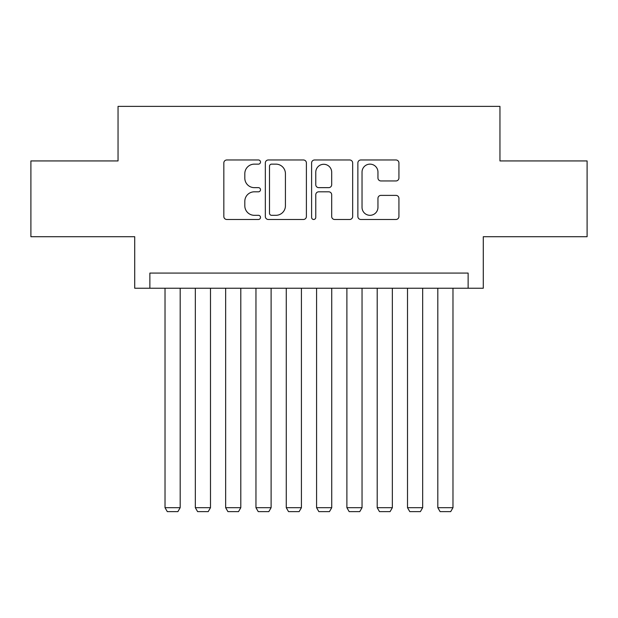 <?xml version="1.0" encoding="UTF-8"?>
<svg xmlns="http://www.w3.org/2000/svg" width="618" height="618" viewBox="0 0 618 618"><rect width="100%" height="100%" fill="white"/><g stroke="black" fill="none" stroke-linecap="round" stroke-linejoin="round"><path stroke-width="0.93" d="M260.502 162.055A2.086 2.086 0 0 0 258.424 159.977L226.814 159.977A2.974 2.974 0 0 0 223.832 162.951L223.832 216.501A2.974 2.974 0 0 0 226.814 219.483L258.424 219.483A2.086 2.086 0 0 0 260.502 217.397A2.086 2.086 0 0 0 258.424 215.311L254.33 215.311A9.517 9.517 0 0 1 244.813 205.794L244.813 201.329A9.517 9.517 0 0 1 254.33 191.812L258.424 191.812A2.086 2.086 0 0 0 260.502 189.726A2.086 2.086 0 0 0 258.424 187.648L254.33 187.648A9.517 9.517 0 0 1 244.813 178.123L244.813 173.658A9.517 9.517 0 0 1 254.33 164.141L258.424 164.141A2.086 2.086 0 0 0 260.502 162.055M395.953 180.95A2.974 2.974 0 0 0 398.927 177.976L398.927 162.951A2.974 2.974 0 0 0 395.953 159.977L360.842 159.977A2.974 2.974 0 0 0 357.868 162.951L357.868 216.501A2.974 2.974 0 0 0 360.842 219.483L395.953 219.483A2.974 2.974 0 0 0 398.927 216.501L398.927 198.355A2.974 2.974 0 0 0 395.953 195.381L380.927 195.381A2.974 2.974 0 0 0 377.953 198.355L377.953 207.354A7.957 7.957 0 0 1 369.989 215.311A7.957 7.957 0 0 1 362.032 207.354L362.032 172.098A7.957 7.957 0 0 1 369.989 164.141A7.957 7.957 0 0 1 377.953 172.098L377.953 177.976A2.974 2.974 0 0 0 380.927 180.95L395.953 180.95M468.127 288.235L483.284 288.235L483.284 236.709L587.1 236.709L587.1 160.935L499.954 160.935L499.954 106.373L118.046 106.373L118.046 160.935L30.9 160.935L30.9 236.709L134.716 236.709L134.716 288.235L468.127 288.235L468.127 273.079L149.873 273.079L149.873 288.235M306.397 162.951A2.974 2.974 0 0 0 303.423 159.977L268.312 159.977A2.974 2.974 0 0 0 265.338 162.951L265.338 216.501A2.974 2.974 0 0 0 268.312 219.483L303.423 219.483A2.974 2.974 0 0 0 306.397 216.501L306.397 162.951M314.577 159.977L349.688 159.977A2.974 2.974 0 0 1 352.662 162.951L352.662 216.501A2.974 2.974 0 0 1 349.688 219.483L334.662 219.483A2.974 2.974 0 0 1 331.688 216.501L331.688 194.786A2.974 2.974 0 0 0 328.714 191.812L318.741 191.812A2.974 2.974 0 0 0 315.767 194.786L315.767 217.397A2.086 2.086 0 0 1 313.689 219.483A2.086 2.086 0 0 1 311.603 217.397L311.603 162.951A2.974 2.974 0 0 1 314.577 159.977M271.588 164.141A2.086 2.086 0 0 0 269.502 166.227L269.502 213.233A2.086 2.086 0 0 0 271.588 215.311L275.898 215.311A9.517 9.517 0 0 0 285.423 205.794L285.423 173.658A9.517 9.517 0 0 0 275.898 164.141L271.588 164.141M331.688 172.252A7.957 7.957 0 0 0 323.724 164.288A7.957 7.957 0 0 0 315.767 172.252L315.767 184.666A2.974 2.974 0 0 0 318.741 187.648L328.714 187.648A2.974 2.974 0 0 0 331.688 184.666L331.688 172.252M180.178 288.235L180.178 507.687L165.021 507.687L165.021 288.235M180.178 507.687L177.907 511.627L167.3 511.627L165.021 507.687M210.491 288.235L210.491 507.687L195.334 507.687L195.334 288.235M210.491 507.687L208.22 511.627L197.606 511.627L195.334 507.687M240.804 288.235L240.804 507.687L225.647 507.687L225.647 288.235M240.804 507.687L238.525 511.627L227.918 511.627L225.647 507.687M271.109 288.235L271.109 507.687L255.96 507.687L255.96 288.235M271.109 507.687L268.838 511.627L258.231 511.627L255.96 507.687M301.422 288.235L301.422 507.687L286.265 507.687L286.265 288.235M301.422 507.687L299.151 511.627L288.536 511.627L286.265 507.687M331.735 288.235L331.735 507.687L316.578 507.687L316.578 288.235M331.735 507.687L329.464 511.627L318.849 511.627L316.578 507.687M362.04 288.235L362.04 507.687L346.891 507.687L346.891 288.235M362.04 507.687L359.769 511.627L349.162 511.627L346.891 507.687M392.353 288.235L392.353 507.687L377.196 507.687L377.196 288.235M392.353 507.687L390.082 511.627L379.475 511.627L377.196 507.687M422.666 288.235L422.666 507.687L407.509 507.687L407.509 288.235M422.666 507.687L420.394 511.627L409.78 511.627L407.509 507.687M452.979 288.235L452.979 507.687L437.822 507.687L437.822 288.235M452.979 507.687L450.7 511.627L440.093 511.627L437.822 507.687"/></g></svg>

